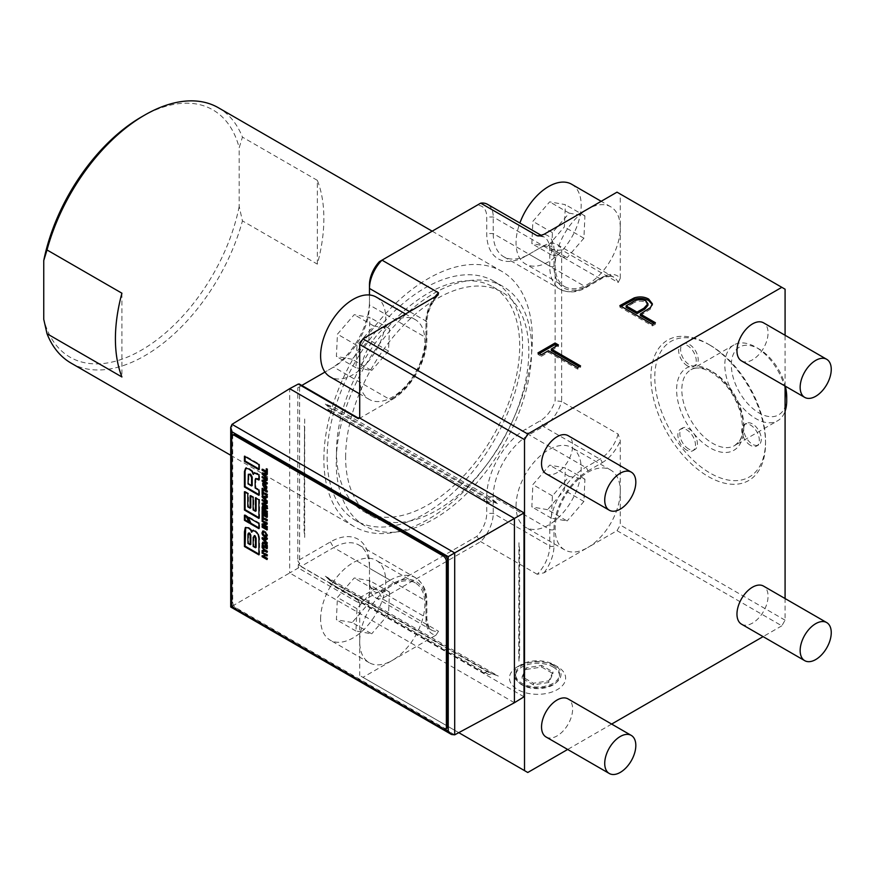 <?xml version="1.0" encoding="UTF-8"?>
<svg xmlns="http://www.w3.org/2000/svg" width="875" height="875" viewBox="0 0 875 875"><rect width="100%" height="100%" fill="white"/><g stroke="black" fill="none" stroke-linecap="round" stroke-linejoin="round"><path stroke-width="0.66" stroke-dasharray="4.38 3.28" d="M786.712 396.955A39.156 22.608 60 0 1 759.03 412.945A39.156 22.608 60 0 1 731.347 364.984A39.156 22.608 60 0 1 759.03 349.005L759.03 349.005A39.156 22.608 60 0 1 785.334 386.192M785.083 388.336A43.761 25.266 -120 0 0 755.77 347.123L759.03 349.005L755.77 347.123A43.761 25.266 -120 0 0 733.895 344.958A43.761 25.266 -120 0 0 727.18 380.023A43.761 25.266 -120 0 0 755.77 418.578A43.761 25.266 -120 0 0 777.656 420.755A43.761 25.266 -120 0 0 785.083 411.217M688.614 448.973A12.436 7.186 60 0 1 680.498 438.014A12.436 7.186 60 0 1 682.402 428.05A12.436 7.186 60 0 1 688.614 428.673A12.436 7.186 60 0 1 693.098 432.666A12.436 7.186 60 0 1 694.837 449.597A12.436 7.186 60 0 1 688.614 448.973M686.667 450.111A12.436 7.186 60 0 1 678.541 439.152A12.436 7.186 60 0 1 680.444 429.177A12.436 7.186 60 0 1 686.667 429.8A12.436 7.186 60 0 1 694.794 440.759A12.436 7.186 60 0 1 692.88 450.723A12.436 7.186 60 0 1 686.667 450.111M743.717 428.28A12.436 7.186 60 0 1 746.266 423.336A12.436 7.186 60 0 1 752.489 423.948A12.436 7.186 60 0 1 760.616 434.908A12.436 7.186 60 0 1 758.702 444.872A12.436 7.186 60 0 1 752.489 444.259A12.436 7.186 60 0 1 743.706 429.592A12.436 7.186 60 0 1 743.717 428.28A47.447 27.387 60 0 1 743.706 429.592A47.447 27.387 60 0 1 710.172 447.923A47.447 27.387 60 0 1 693.098 432.666A47.447 27.387 60 0 1 693.208 365.958A47.447 27.387 60 0 1 694.214 365.892A12.436 7.186 60 0 1 693.208 365.958A12.436 7.186 60 0 1 689.402 364.766A12.436 7.186 60 0 1 681.275 353.806A12.436 7.186 60 0 1 683.189 343.842A12.436 7.186 60 0 1 689.402 344.455A12.436 7.186 60 0 1 697.528 355.414A12.436 7.186 60 0 1 695.625 365.378A12.436 7.186 60 0 1 694.214 365.892A47.447 27.387 60 0 1 710.172 370.442A47.447 27.387 60 0 1 743.717 428.28M750.531 445.386A12.436 7.186 60 0 1 742.405 434.427A12.436 7.186 60 0 1 744.319 424.462A12.436 7.186 60 0 1 750.531 425.075A12.436 7.186 60 0 1 758.658 436.034A12.436 7.186 60 0 1 756.755 446.009A12.436 7.186 60 0 1 750.531 445.386M687.455 365.892A12.436 7.186 60 0 1 679.328 354.933A12.436 7.186 60 0 1 681.231 344.969A12.436 7.186 60 0 1 687.455 345.581A12.436 7.186 60 0 1 695.581 356.541A12.436 7.186 60 0 1 693.667 366.505A12.436 7.186 60 0 1 687.455 365.892M710.172 345.242L710.172 345.242A78.312 45.216 60 0 1 765.537 441.153A78.312 45.216 60 0 1 710.172 473.123A78.312 45.216 60 0 1 654.795 377.212A78.312 45.216 60 0 1 710.172 345.242L708.214 344.116A81.069 46.812 60 0 1 765.537 443.406A81.069 46.812 60 0 1 708.214 476.503A81.069 46.812 60 0 1 650.891 377.212A81.069 46.812 60 0 1 708.214 344.116L710.172 345.242M546.087 473.725A21.984 12.698 120 0 0 557.08 472.642A21.984 12.698 120 0 0 571.441 453.261A21.984 12.698 120 0 0 568.072 435.641M741.519 360.894A21.984 12.698 120 0 0 758.461 355.009A21.984 12.698 120 0 0 768.064 332.883A21.984 12.698 120 0 0 763.503 322.809M741.519 624.17A21.984 12.698 120 0 0 752.511 623.087A21.984 12.698 120 0 0 766.872 603.706A21.984 12.698 120 0 0 763.503 586.086M546.087 737.002A21.984 12.698 120 0 0 563.03 731.117A21.984 12.698 120 0 0 572.633 708.991A21.984 12.698 120 0 0 568.072 698.917M617.017 192.161L620.277 194.042L620.277 227.894A46.069 26.6 120 0 0 610.728 206.806A46.069 26.6 120 0 0 587.705 209.092A46.069 26.6 -60 0 0 555.133 265.508A46.069 26.6 -60 0 0 564.67 286.595L525.58 264.031A46.069 26.6 -60 0 1 516.042 242.944A46.069 26.6 -60 0 1 519.881 223.016M571.648 184.242A46.069 26.6 -60 0 1 581.186 205.33A46.069 26.6 -60 0 1 561.083 251.683A46.069 26.6 -60 0 1 525.58 264.031M392.273 321.923A46.069 26.6 -60 0 1 415.297 319.637A46.069 26.6 -60 0 1 424.845 340.725A46.069 26.6 -60 0 1 404.731 387.078A46.069 26.6 -60 0 1 369.239 399.427A46.069 26.6 -60 0 1 359.702 378.339A46.069 26.6 -60 0 1 392.273 321.923M376.217 297.073A46.069 26.6 -60 0 1 385.755 318.161A46.069 26.6 -60 0 1 365.652 364.514A46.069 26.6 -60 0 1 330.148 376.863M618.155 434.109A27.639 15.958 -60 0 1 599.911 459.113L585.583 467.381A50.673 29.258 120 0 0 549.752 529.441L549.752 545.989A27.639 15.958 -60 0 1 537.228 574.284L544.009 572.808L587.705 547.586A46.069 26.6 -60 0 1 564.67 549.872A46.069 26.6 -60 0 1 555.133 528.784A46.069 26.6 -60 0 1 575.236 482.431A46.069 26.6 -60 0 1 610.728 470.083A46.069 26.6 -60 0 1 620.277 491.17L620.277 525.022L617.017 530.666L587.705 547.586A46.069 26.6 120 0 0 620.277 491.17L620.277 440.727L618.155 434.109L561.641 401.483L561.641 249.878A27.639 15.958 120 0 0 557.222 244.584A27.639 15.958 120 0 0 543.408 245.952L529.069 254.22A50.673 29.258 -60 0 1 503.738 256.736A50.673 29.258 -60 0 1 493.237 233.538L493.237 216.989A27.639 15.958 120 0 0 487.517 204.334M516.042 506.22A46.069 26.6 -60 0 1 536.145 459.856A46.069 26.6 -60 0 1 571.648 447.519A46.069 26.6 -60 0 1 581.186 468.606A46.069 26.6 -60 0 1 561.083 514.959A46.069 26.6 -60 0 1 525.58 527.308A46.069 26.6 -60 0 1 516.042 506.22M357.58 599.014L301.066 566.388L333.638 547.586L390.152 580.212L357.58 599.014A2.997 1.728 60 0 1 358.433 599.714L358.323 602.634L359.592 601.869A2.997 1.728 60 0 1 359.702 602.689L392.273 583.877A47.677 27.53 -60 0 1 425.983 603.345L425.983 619.894A30.636 17.686 120 0 0 435.958 635.195L392.273 660.417A46.069 26.6 -60 0 1 369.239 662.703A46.069 26.6 -60 0 1 359.702 641.616A46.069 26.6 -60 0 1 379.805 595.252A46.069 26.6 -60 0 1 415.297 582.914A46.069 26.6 -60 0 1 424.845 604.002A46.069 26.6 -60 0 1 392.273 660.417L362.95 677.348L359.702 675.467L458.762 732.659M320.611 619.052A46.069 26.6 -60 0 1 340.714 572.688A46.069 26.6 -60 0 1 376.217 560.35A46.069 26.6 -60 0 1 385.755 581.438A46.069 26.6 -60 0 1 365.652 627.791A46.069 26.6 -60 0 1 330.148 640.139A46.069 26.6 -60 0 1 320.611 619.052M553.087 666.98A21.984 12.698 180 0 1 559.53 675.948A21.984 12.698 180 0 1 545.956 687.673A21.984 12.698 180 0 1 521.992 684.928A21.984 12.698 180 0 1 515.55 675.948A21.984 12.698 180 0 1 529.123 664.223A21.984 12.698 180 0 1 553.087 666.98M553.087 665.361A21.984 12.698 180 0 1 559.53 674.341A21.984 12.698 180 0 1 545.956 686.066A21.984 12.698 180 0 1 521.992 683.309A21.984 12.698 180 0 1 515.55 674.341A21.984 12.698 180 0 1 529.123 662.605A21.984 12.698 180 0 1 553.087 665.361M554.148 664.748L557.408 666.63A28.098 16.22 180 0 1 557.408 689.566A28.098 16.22 180 0 1 517.672 689.566A28.098 16.22 180 0 1 517.672 666.63A28.098 16.22 180 0 1 557.408 666.63L554.148 664.748A23.494 13.562 180 0 1 554.148 683.922A23.494 13.562 180 0 1 520.931 683.922A23.494 13.562 180 0 1 520.931 664.748A23.494 13.562 180 0 1 554.148 664.748M323.87 459.2A147.405 85.105 -60 0 1 388.216 310.855A147.405 85.105 -60 0 1 501.802 271.37A147.405 85.105 -60 0 1 532.328 338.844A147.405 85.105 -60 0 1 467.983 487.189A147.405 85.105 -60 0 1 354.397 526.684A147.405 85.105 -60 0 1 323.87 459.2M317.352 264.141L317.352 180.37A147.405 85.105 -60 0 1 323.87 218.498A147.405 85.105 -60 0 1 317.352 264.141L242.441 220.883L239.181 206.5L239.181 147.744L242.441 137.123A147.405 85.105 120 0 0 218.422 107.767M317.352 180.37L242.441 137.123M359.702 602.689L359.702 675.467M266.984 497.175L267.63 497.284L267.63 496.223L262.773 496.048M263.058 496.912L265.103 499.002M265.694 499.603L267.63 501.583L266.35 499.297L266.35 497.066M263.616 496.584L265.705 498.663L265.705 497.438M266.984 538.934L267.63 539.044L267.63 537.983L262.773 537.808M263.058 538.672L265.103 540.761M265.694 541.373L267.63 543.342L266.35 541.067L266.35 538.825M262.959 538.748L263.616 538.366L265.705 540.422L265.705 539.197M266.984 474.173L267.63 474.283L267.63 473.222L262.773 473.047M263.058 473.911L265.103 476M265.694 476.602L267.63 478.581L266.35 476.306L266.35 474.064M262.959 473.988L263.616 473.605L265.705 475.661L265.705 474.436M640.347 315.536L650.442 309.094L652.323 304.598M621.195 306.348L619.883 307.103L652.455 325.905L655.386 324.22L654.084 323.466M632.111 302.4L632.111 303.898L626.15 307.344M632.111 303.898C636.125 300.934 640.675 300.387 645.761 302.269L647.959 305.288M620.277 194.042L785.083 289.198M617.017 530.666L781.823 625.822L785.083 620.178L785.083 598.555M785.083 386.05L785.083 335.278M785.083 620.178L620.277 525.022M540.28 235.747A27.639 15.958 -60 0 1 544.031 236.961A27.639 15.958 -60 0 1 549.752 249.616L549.752 266.164A50.673 29.258 120 0 0 560.252 289.363A50.673 29.258 120 0 0 585.583 286.847L599.911 278.578A27.639 15.958 -60 0 1 613.736 277.211A27.639 15.958 -60 0 1 618.155 282.516L561.641 249.878L555.133 250.611L555.133 400.75A23.034 13.3 -60 0 1 540.148 420.842L525.809 429.111A55.278 31.916 120 0 0 486.73 496.814L486.73 513.363A23.034 13.3 -60 0 1 476.82 536.386L379.367 592.648A23.034 13.3 -60 0 1 369.469 581.066L369.469 564.517A55.278 31.916 120 0 0 330.378 541.942L297.806 560.755L297.806 387.745L330.378 368.933A55.278 31.916 120 0 0 369.469 301.241L369.469 284.692M618.155 282.516L620.277 278.348A30.636 17.686 120 0 0 602.033 277.353L587.705 285.633A47.677 27.53 -60 0 1 553.984 266.164L553.984 249.616A30.636 17.686 120 0 0 544.009 234.314M564.67 286.595A46.069 26.6 -60 0 0 600.163 274.247A46.069 26.6 -60 0 0 620.277 227.894L620.277 278.348M781.823 625.822L763.098 636.628M611.647 724.073L567.667 749.459M262.959 530.994L264.327 530.775L264.327 531.759L262.708 533.17M262.708 532.952A2.997 1.728 -120 0 0 263.867 535.336M265.781 532.514L267.75 535.128L266.755 536.747M267.05 534.909L265.781 532.569M264.009 535.423L266.284 535.719M264.655 535.052A1.837 1.061 60 0 1 263.353 532.798L264.327 531.759L263.353 532.798M265.781 531.606L265.136 531.989M264.327 531.759L263.67 532.131M264.327 530.775L263.67 531.147M446.731 728.372A4.605 2.658 60 0 1 444.434 728.142L235.966 607.786A4.605 2.658 60 0 1 232.717 602.153L232.717 436.658A4.605 2.658 60 0 1 233.669 434.547M514.413 702.734L289.669 572.972L232.061 606.233M358.433 599.714L300.891 566.497L289.669 572.972L289.669 388.675M297.806 560.755L299.611 563.872L299.611 384.814L358.433 418.775A2.997 1.728 60 0 1 357.58 418.491L301.066 385.864L297.806 387.745M299.611 563.872L298.309 564.572L298.309 567.984L358.323 602.634M298.309 384.038L299.611 384.814M527.767 772.494L362.95 677.348M435.958 635.195L438.506 631.28A27.639 15.958 -60 0 1 431.703 630.098A27.639 15.958 -60 0 1 425.983 617.455L425.983 600.895A50.673 29.258 120 0 0 415.483 577.708A50.673 29.258 120 0 0 390.152 580.212A2.997 1.728 60 0 1 392.273 583.877M330.378 541.942L333.638 547.586A50.673 29.258 -60 0 1 358.98 545.081A50.673 29.258 -60 0 1 369.469 568.269L369.469 584.817A27.639 15.958 120 0 0 375.189 597.472A27.639 15.958 120 0 0 381.992 598.653L438.506 631.28M379.367 592.648L381.992 598.653L480.714 541.658A27.639 15.958 120 0 0 493.237 513.363L493.237 496.814A50.673 29.258 -60 0 1 529.069 434.755L543.408 426.486A27.639 15.958 120 0 0 561.641 401.483L555.133 400.75M537.228 574.284L480.714 541.658L476.82 536.386M369.469 294.995L369.469 304.992A50.673 29.258 -60 0 1 333.638 367.052L324.975 372.061M301.788 385.448L301.066 385.864M330.378 368.933L333.638 367.052L330.378 368.933L333.638 367.052L390.152 399.678A50.673 29.258 120 0 0 425.983 337.619L425.983 321.07A27.639 15.958 -60 0 1 434.481 297.555M379.367 261.669L476.82 205.406A23.034 13.3 -60 0 1 486.73 216.989L486.73 233.538A55.278 31.916 120 0 0 525.809 256.102L540.148 247.833A23.034 13.3 -60 0 1 555.133 250.611M524.016 696.795L359.592 601.869M71.017 363.07A147.405 85.105 120 0 0 242.441 220.883M239.181 206.5A142.8 82.447 -60 0 1 141.466 350.131A142.8 82.447 -60 0 1 43.75 319.331M141.466 116.944A142.8 82.447 -60 0 1 239.181 147.744M121.92 293.202L121.92 376.972M253.914 474.053L253.225 474.403M253.87 474.031L252.634 471.002L251.989 471.373M258.923 479.281L259.58 479.653L259.58 474.523L257.119 473.102L254.067 472.927M257.119 473.102L256.462 473.484M259.58 474.523L258.923 474.895M259.58 479.653L258.923 480.036M258.923 494.572L259.58 494.955L259.58 489.825L255.817 487.648L255.817 479.588L255.161 479.959M255.817 479.588L256.255 478.188M255.817 487.648L255.161 488.02M259.58 489.825L258.923 490.197M259.58 494.955L258.923 495.327M252.634 471.002L249.397 468.573L245.623 468.169M249.397 468.573L248.741 468.945M250.316 469.109L249.659 469.481M252.219 485.57L248.697 483.536L248.97 473.9M248.697 483.536L248.041 483.908M266.984 547.991L267.63 548.363L266.984 548.745M267.63 548.363L267.63 546.011A2.997 1.728 -120 0 0 265.53 542.347L263.058 542.095M266.941 546.984L263.473 544.983L263.605 543.145M265.202 543.145L266.941 546.011M263.473 544.983L262.817 545.355M252.273 531.913L251.562 532.252M252.219 531.88L251.355 529.605L250.698 529.977M258.923 554.127L259.58 554.498L259.58 538.158L258.858 534.1L255.741 530.841L252.613 530.491M255.741 530.841L255.084 531.212M258.858 534.1L258.202 534.472M259.58 538.158L258.923 538.541M259.58 554.498L258.923 554.87M251.355 529.605L248.894 527.483L248.238 527.866M248.894 527.483L245.93 527.275M256.102 547.356L253.838 546.055L253.838 536.856L255.041 535.697M250.83 544.316L248.577 543.014L248.577 533.936L249.714 533.094M248.577 543.014L247.92 543.397M253.838 546.055L253.181 546.427M266.919 508.178L267.63 508.441L267.63 507.391L266.361 506.953L264.666 507.566M265.311 507.194L264.086 505.553L263.441 505.936M265.705 507.336L266.361 506.953L265.333 507.194M267.63 507.391L266.984 507.762M267.63 508.441L266.984 508.823M266.984 511.755L267.63 512.138L267.63 511.153L265.639 509.994L265.639 508.55L264.983 508.933M265.639 509.994L264.983 510.377M267.63 511.153L266.984 511.525M267.63 512.138L266.984 512.509M262.773 506.647L264.086 505.553L262.533 505.805M264.994 508.758L264.994 509.622L263.473 508.747L264.217 506.603L264.994 508.014M262.817 507.533L264.206 506.614M263.473 508.747L262.817 509.13M650.442 309.094L650.442 307.595M655.386 324.22L655.386 322.711M652.455 325.905L652.455 324.395M619.883 307.103L619.883 305.594M645.761 300.759L645.761 302.269M267.63 474.283L266.984 474.655M266.35 476.306L265.694 476.678M267.63 477.575L266.984 477.947M267.63 478.581L266.984 478.964M262.773 472.577L262.128 472.959M267.63 473.222L266.984 473.605M267.63 539.044L266.984 539.416M266.35 541.067L265.694 541.439M267.63 542.336L266.984 542.708M267.63 543.342L266.984 543.725M262.773 537.348L262.128 537.72M267.63 537.983L266.984 538.366M267.63 497.284L266.984 497.656M266.35 499.297L265.694 499.68M267.63 500.566L266.984 500.948M267.63 501.583L266.984 501.966M262.773 495.578L262.128 495.961M267.63 496.223L266.984 496.606M262.959 496.989L263.616 496.606M266.755 488.862L265.202 483.098L264.556 483.47M265.202 483.098L263.014 483.077M262.708 484.925L263.977 487.463M266.284 487.845L265.202 487.484L263.473 484.105M265.792 484.487L267.05 487.025M266.984 503.223L267.63 502.097L262.773 499.286L262.773 500.041M262.773 499.286L262.128 499.669M267.63 502.097L266.984 502.469M267.63 503.136L266.984 503.508M266.984 506.264L267.63 506.647L267.63 505.706L264.064 503.628M264.064 503.65L263.408 504.022M267.63 505.706L266.984 506.089M267.63 506.647L266.984 507.019M266.361 502.305L262.773 503.092M262.773 502.797L262.128 503.18M264.786 514.456L262.861 514.095M266.897 515.681L265.475 514.861L265.475 512.028L264.786 511.623L264.786 512.378M264.786 511.623L264.13 512.006M265.475 512.028L264.83 512.4M265.475 514.861L264.83 515.233M266.984 516.709L267.63 517.081L267.63 512.991L266.897 512.564L266.897 513.319M266.897 512.564L266.252 512.947M267.63 512.991L266.984 513.363M267.63 517.081L266.984 517.464M263.517 513.723L263.517 510.661L262.773 510.245L262.773 510.989M262.773 510.245L262.128 510.617M263.517 510.661L262.861 511.044M266.984 524.027L267.63 522.9L262.773 520.1L262.773 520.855M262.773 520.1L262.128 520.472M267.63 522.9L266.984 523.283M267.63 523.939L266.984 524.322M266.984 527.078L267.63 527.45L267.63 526.52L264.064 524.431L263.408 524.836M267.63 526.52L266.984 526.892M267.63 527.45L266.984 527.833M266.361 523.119L262.773 523.895M262.773 523.611L262.128 523.983M266.984 555.242L267.63 555.614L267.63 554.63L262.773 551.83L262.773 552.584M262.773 551.83L262.128 552.202M267.63 554.63L266.984 555.013M267.63 555.614L266.984 555.997M266.984 558.775L267.63 559.147L267.63 558.173L265.442 556.905L265.442 554.356M265.442 556.905L264.797 557.277M267.63 558.173L266.984 558.545M267.63 559.147L266.984 559.53M264.709 556.478L262.773 555.362L262.773 556.117M262.773 555.362L262.128 555.745M250.775 507.817L248.456 506.483L248.456 493.314L247.8 493.686M248.456 506.483L247.8 506.855M256.102 510.891L253.772 509.556L253.772 497.077L250.775 495.348L250.775 496.092M250.775 495.348L250.119 495.72M253.772 497.077L253.127 497.448M253.772 509.556L253.127 509.928M258.923 517.661L259.58 518.033L259.58 499.439L256.102 497.427L256.102 498.17M256.102 497.427L255.445 497.798M259.58 499.439L258.923 499.811M259.58 518.033L258.923 518.416M248.456 493.314L245.088 491.367L245.088 492.122M245.088 491.367L244.442 491.75M266.984 480.222L267.63 479.095L262.773 476.295L262.773 477.039M262.773 476.295L262.128 476.667M267.63 479.095L266.984 479.467M267.63 480.134L266.984 480.506M266.984 483.262L267.63 483.645L267.63 482.705L264.064 480.627L263.408 481.02M267.63 482.705L266.984 483.088M267.63 483.645L266.984 484.017M266.361 479.303L262.773 480.091M262.773 479.795L262.128 480.178M266.984 551.622L267.63 551.994L267.63 551.009L265.727 549.916L262.773 546.109L264.852 549.992M262.773 546.109L262.128 546.492M265.727 549.916L265.081 550.288M267.63 551.009L266.984 551.392M267.63 551.994L266.984 552.366M264.95 549.927L262.773 550.462M262.773 550.156L262.128 550.528M266.984 494.802L267.63 495.173L267.63 494.189L263.517 491.816L262.861 492.188M267.63 494.189L266.984 494.572M267.63 495.173L266.984 495.545M262.861 494.189L263.517 494.572L263.517 492.789M263.517 494.572L262.861 494.944M263.517 491.816L263.517 490.033L262.773 489.606L262.773 490.361M262.773 489.606L262.128 489.978M263.517 490.033L262.861 490.405M266.984 520.122L267.63 520.505L267.63 519.52L263.517 517.136L262.861 517.519M267.63 519.52L266.984 519.892M267.63 520.505L266.984 520.877M262.861 519.52L263.517 519.892L263.517 518.12M263.517 519.892L262.861 520.275M263.517 517.136L263.517 515.353L262.773 514.927L262.773 515.681M262.773 514.927L262.128 515.309M263.517 515.353L262.861 515.736M539.263 353.653L537.961 354.397L541.297 356.333L541.297 354.823M537.961 354.397L537.961 352.898M551.316 350.547L558.414 346.445L557.113 345.691M558.414 346.445L558.414 344.936M541.297 356.333L548.395 352.231L577.631 369.108L580.552 367.423L579.25 366.669M580.552 367.423L580.552 365.914M577.631 369.108L577.631 367.598M548.395 352.231L548.395 350.722M266.984 472.314L267.63 472.686L267.63 468.858L266.252 468.814M267.63 468.858L266.984 469.23M267.63 472.686L266.984 473.069M266.897 471.286L262.773 468.902L262.773 469.656M262.773 468.902L262.128 469.284M266.897 468.431L266.897 469.186M541.669 667.056L552.956 673.564L548.822 682.467L533.411 684.852L522.123 678.333L526.258 669.441L541.669 667.056L541.669 665.438L552.956 671.945L552.956 673.564M552.956 671.945L548.822 680.848L533.411 683.233L522.123 676.725L526.258 667.822L541.669 665.438M526.258 667.822L526.258 669.441M522.123 676.725L522.123 678.333M533.411 683.233L533.411 684.852M548.822 680.848L548.822 682.467M352.144 622.519L336.405 619.73L337.444 597.45L354.222 577.959L369.961 580.748L368.922 603.028L352.144 622.519L371.689 633.806L355.95 631.017L356.978 608.737L373.767 589.247L389.506 592.036L388.467 614.316L371.689 633.806M388.467 614.316L368.922 603.028M389.506 592.036L369.961 580.748M373.767 589.247L354.222 577.959M356.978 608.737L337.444 597.45M355.95 631.017L336.405 619.73M547.575 509.688L531.836 506.898L532.875 484.619L549.653 465.128L565.392 467.917L564.353 490.197L547.575 509.688L567.12 520.975L551.381 518.186L552.409 495.906L569.198 476.416L584.938 479.205L583.898 501.484L567.12 520.975M583.898 501.484L564.353 490.197M584.938 479.205L565.392 467.917M569.198 476.416L549.653 465.128M552.409 495.906L532.875 484.619M551.381 518.186L531.836 506.898M352.144 359.242L336.405 356.453L337.444 334.173L354.222 314.683L369.961 317.472L368.922 339.752L352.144 359.242L371.689 370.53L355.95 367.741L356.978 345.461L373.767 325.97L389.506 328.759L388.467 351.039L371.689 370.53M388.467 351.039L368.922 339.752M389.506 328.759L369.961 317.472M373.767 325.97L354.222 314.683M356.978 345.461L337.444 334.173M355.95 367.741L336.405 356.453M547.575 246.411L531.836 243.622L532.875 221.342L549.653 201.852L565.392 204.641L564.353 226.92L547.575 246.411L567.12 257.698L551.381 254.909L552.409 232.63L569.198 213.139L584.938 215.928L583.898 238.208L567.12 257.698M583.898 238.208L564.353 226.92M584.938 215.928L565.392 204.641M569.198 213.139L549.653 201.852M552.409 232.63L532.875 221.342M551.381 254.909L531.836 243.622M248.916 522.123L250.064 522.791L246.663 515.692L245.088 514.784L245.088 515.539M245.088 514.784L244.442 515.167M246.663 515.692L246.017 516.075M250.064 522.791L249.408 523.163M258.923 527.909L259.58 528.281L259.58 523.152L258.923 523.523M259.58 528.281L258.923 528.653M259.58 523.152L247.57 516.217L248.073 517.256M247.57 516.217L246.925 516.6M258.923 468.956L259.58 469.339L258.923 469.711M259.58 469.339L259.58 464.209L245.088 455.842L245.088 456.597M245.088 455.842L244.442 456.214M259.58 464.209L258.923 464.581M266.984 529.222L267.63 529.594L266.984 529.977M267.63 529.594L267.63 528.62L262.773 525.809L262.773 526.564M262.773 525.809L262.128 526.192M267.63 528.62L266.984 528.992M266.984 491.378L267.63 491.761L266.984 492.133M267.63 491.761L267.63 490.777L262.773 487.966L262.773 488.72M262.773 487.966L262.128 488.348M267.63 490.777L266.984 491.148M369.469 301.241L369.469 304.992L425.983 337.619A2.997 1.728 180 0 1 426.858 338.844A2.997 1.728 180 0 1 425.983 340.069A47.677 27.53 -60 0 1 392.273 398.464L390.152 399.678A2.997 1.728 -120 0 0 391.65 399.831A2.997 1.728 -120 0 0 392.273 398.464M476.82 205.406L480.714 203.153M525.809 256.102L529.069 254.22L585.583 286.847A2.997 1.728 -120 0 0 587.081 287A2.997 1.728 -120 0 0 587.705 285.633M543.408 245.952L540.148 247.833L543.408 245.952L599.911 278.578A2.997 1.728 -120 0 0 601.409 278.72A2.997 1.728 -120 0 0 602.033 277.353M369.469 581.066L369.469 584.817L425.983 617.455A2.997 1.728 180 0 1 426.858 618.669A2.997 1.728 180 0 1 425.983 619.894M369.469 564.517L369.469 568.269L425.983 600.895A2.997 1.728 180 0 1 426.858 602.12A2.997 1.728 180 0 1 425.983 603.345M300.891 566.081L298.309 564.572M325.325 576.231L498.302 676.102L493.85 674.1L491.477 673.63L489.158 674.647L483.842 672.897L330.87 584.577L327.841 581.503L329.591 580.169L325.325 576.231L335.289 583.866L488.338 672.23L498.302 676.102M329.591 580.169L334.009 583.1L332.019 584.248L485.002 672.569L487.058 671.464L491.477 673.63M330.87 584.577A3.686 2.133 -60 0 0 332.019 584.248L327.841 581.503M483.842 672.897A3.686 2.133 -60 0 0 485.002 672.569L489.158 674.647M304.675 418.994L304.675 537.425L304.019 529.714L304.5 426.431A1.837 1.061 0 0 0 304.019 425.95M304.675 537.425L304.5 426.431M325.325 404.031L329.591 407.969L327.841 409.303L330.87 412.377L483.842 500.697L489.158 502.436L491.477 501.43L498.302 503.891L325.325 404.031L335.289 407.903L488.338 496.267L498.302 503.891M327.841 409.303L332.019 411.37L334.009 410.145L329.591 407.969M491.477 501.43L487.058 498.509A1.837 1.061 120 0 0 488.338 496.267M335.289 407.903A1.837 1.061 120 0 1 334.009 410.145L487.058 498.509L485.002 499.691L489.158 502.436M518.952 661.139L518.952 542.697L519.608 550.408L519.608 654.183L518.952 661.139L518.777 653.898A1.837 1.061 180 0 1 519.608 654.183M518.952 542.697L518.777 653.898M327.13 457.319A138.195 79.789 120 0 0 355.742 520.581A138.195 79.789 120 0 0 462.241 483.558A138.195 79.789 120 0 0 522.561 344.487A138.195 79.789 120 0 0 493.938 281.225A138.195 79.789 120 0 0 387.45 318.248A138.195 79.789 120 0 0 327.13 457.319M531.672 349.759A138.195 79.789 -60 0 1 471.352 488.83A138.195 79.789 -60 0 1 364.864 525.842A138.195 79.789 -60 0 1 336.241 462.591A138.195 79.789 -60 0 1 396.572 323.52A138.195 79.789 -60 0 1 503.059 286.497A138.195 79.789 -60 0 1 531.672 349.759M336.503 451.905A129.533 74.791 -60 0 1 393.05 321.552A129.533 74.791 -60 0 1 492.866 286.847A129.533 74.791 -60 0 1 519.695 346.139A129.533 74.791 -60 0 1 463.148 476.503A129.533 74.791 -60 0 1 363.333 511.208A129.533 74.791 -60 0 1 336.503 451.905M345.625 457.177A129.533 74.791 -60 0 1 402.161 326.812A129.533 74.791 -60 0 1 501.987 292.108A129.533 74.791 -60 0 1 528.817 351.411A129.533 74.791 -60 0 1 472.27 481.764A129.533 74.791 -60 0 1 372.455 516.469A129.533 74.791 -60 0 1 345.625 457.177M712.775 371.941A43.761 25.266 60 0 1 741.366 410.506A43.761 25.266 60 0 1 734.661 445.572A43.761 25.266 60 0 1 712.775 443.406A43.761 25.266 60 0 1 684.184 404.841A43.761 25.266 60 0 1 690.9 369.775A43.761 25.266 60 0 1 712.775 371.941M267.75 535.128L267.094 535.511M234.664 608.541L235.966 607.786M444.434 728.142L443.133 728.897M231.416 437.413L232.717 436.658M232.717 602.153L231.416 602.897M232.061 435.531L232.061 605.533M232.652 606.572L445.145 729.258M454.705 734.836L232.006 606.266L232.006 424.342M357.58 418.491L358.302 418.075M409.861 311.763L425.983 321.07A2.997 1.728 180 0 1 426.858 322.295A2.997 1.728 180 0 1 425.983 323.52L425.983 340.069M435.958 296.702A30.636 17.686 120 0 0 425.983 323.52M544.009 572.808A30.636 17.686 120 0 0 553.984 545.989L553.984 529.441A2.997 1.728 0 0 1 549.752 529.441L493.237 496.814L486.73 496.814M553.984 529.441A47.677 27.53 -60 0 1 587.705 471.045A2.997 1.728 60 0 0 585.583 467.381L529.069 434.755L525.809 429.111M553.984 545.989A2.997 1.728 0 0 1 549.752 545.989L493.237 513.363L486.73 513.363M587.705 471.045L602.033 462.777A2.997 1.728 60 0 0 599.911 459.113L543.408 426.486L540.148 420.842M602.033 462.777A30.636 17.686 120 0 0 620.277 440.727M553.984 249.616A2.997 1.728 0 0 1 549.752 249.616L493.237 216.989L486.73 216.989M553.984 266.164A2.997 1.728 0 0 1 549.752 266.164L493.237 233.538L486.73 233.538M248.041 475.891L248.697 475.519M265.53 542.347L264.873 542.719M266.984 546.383L267.63 546.011M262.817 544.392L263.473 544.009M247.92 534.308L248.577 533.936M253.181 537.228L253.838 536.856M642.677 314.191L642.677 312.692M265.202 487.484L264.556 487.867M335.289 583.866A1.837 1.061 -60 0 0 334.906 583.023A1.837 1.061 -60 0 0 334.009 583.1L487.058 671.464A1.837 1.061 -60 0 1 487.955 671.388A1.837 1.061 -60 0 1 488.338 672.23M330.87 412.377A3.686 2.133 120 0 1 332.019 411.37L485.002 499.691A3.686 2.133 120 0 0 483.842 500.697M518.777 550.134A1.837 1.061 180 0 1 519.608 550.408M680.444 429.177L682.402 428.05M744.319 424.462L746.266 423.336M681.231 344.969L683.189 343.842M733.895 344.958L690.9 369.775C695.734 366.811 702.417 367.598 710.938 372.127C724.467 380.636 734.223 393.816 740.195 411.644C746.069 438.167 739.495 441.098 734.661 445.572L777.656 420.755M765.537 441.153L765.537 443.406M610.728 206.806L601.191 201.305M415.297 319.637L405.759 314.136M610.728 470.083L571.648 447.519M415.297 582.914L376.217 560.35M559.53 675.948L559.53 674.341M520.931 664.748L517.672 666.63M432.184 231.175L501.802 271.37M267.116 536.616L266.47 536.987M263.681 531.781L263.025 532.153M262.598 531.092L263.244 530.72M375.189 597.472L431.703 630.098C429.877 630.7 428.258 626.894 426.858 618.669L426.858 602.12C427.164 591.402 423.369 583.264 415.483 577.708L358.98 545.081M538.891 235.977L544.031 236.961L541.395 235.441M557.222 244.584L613.736 277.211C613.397 274.881 601.705 277.364 601.409 278.72L587.081 287C577.948 292.622 569.002 293.409 560.252 289.363L503.738 256.736M230.716 455.273L354.397 526.684M262.686 542.205L263.331 541.833M253.028 530.228L252.372 530.6M265.552 506.8L264.895 507.183M652.4 305.353L652.4 303.844M267.116 488.731L266.459 489.114M263.298 482.836L262.642 483.208M515.55 675.948L515.55 674.341M369.239 662.703L330.148 640.139M564.67 549.872L525.58 527.308M369.239 399.427L359.702 393.914M693.667 366.505L695.625 365.378M756.755 446.009L758.702 444.872M692.88 450.723L694.837 449.597M359.002 418.677L391.65 399.831C410.637 389.364 427.284 360.522 426.858 338.844L426.858 322.295C427.142 312.9 430.894 303.789 438.102 294.973M328.07 578.167L334.906 583.023L487.955 671.388L493.85 674.1M364.864 525.842L355.742 520.581M492.866 286.847L501.987 292.108M363.333 511.208L372.455 516.469M503.059 286.497L493.938 281.225"/><path stroke-width="1.31" d="M785.334 386.192A39.156 22.608 60 0 1 786.712 396.955L786.712 400.717A43.761 25.266 -120 0 0 785.083 388.336M785.083 411.217A43.761 25.266 -120 0 0 786.712 400.717M620.277 509.119A21.984 12.698 -60 0 1 609.284 510.213A21.984 12.698 -60 0 1 605.905 492.592A21.984 12.698 -60 0 1 620.277 473.222A21.984 12.698 -60 0 1 631.269 472.128A21.984 12.698 -60 0 1 634.638 489.748A21.984 12.698 -60 0 1 620.277 509.119M631.269 472.128L568.072 435.641A21.984 12.698 120 0 0 557.08 436.734A21.984 12.698 120 0 0 542.719 456.105A21.984 12.698 120 0 0 546.087 473.725L609.284 510.213M800.155 387.308A21.984 12.698 -60 0 1 809.758 365.192A21.984 12.698 -60 0 1 826.7 359.297A21.984 12.698 -60 0 1 831.25 369.359A21.984 12.698 -60 0 1 821.658 391.486A21.984 12.698 -60 0 1 804.716 397.381A21.984 12.698 -60 0 1 800.155 387.308M826.7 359.297L763.503 322.809A21.984 12.698 120 0 0 746.561 328.705A21.984 12.698 120 0 0 736.969 350.831A21.984 12.698 120 0 0 741.519 360.894L804.716 397.381M815.708 659.564A21.984 12.698 -60 0 1 804.716 660.658A21.984 12.698 -60 0 1 801.336 643.037A21.984 12.698 -60 0 1 815.708 623.667A21.984 12.698 -60 0 1 826.7 622.573A21.984 12.698 -60 0 1 830.069 640.194A21.984 12.698 -60 0 1 815.708 659.564M826.7 622.573L763.503 586.086A21.984 12.698 120 0 0 752.511 587.18A21.984 12.698 120 0 0 738.15 606.55A21.984 12.698 120 0 0 741.519 624.17L804.716 660.658M604.723 763.416A21.984 12.698 -60 0 1 614.327 741.289A21.984 12.698 -60 0 1 631.269 735.405A21.984 12.698 -60 0 1 635.819 745.467A21.984 12.698 -60 0 1 626.227 767.594A21.984 12.698 -60 0 1 609.284 773.489A21.984 12.698 -60 0 1 604.723 763.416M631.269 735.405L568.072 698.917A21.984 12.698 120 0 0 551.13 704.812A21.984 12.698 120 0 0 541.538 726.939A21.984 12.698 120 0 0 546.087 737.002L609.284 773.489M519.881 223.016A46.069 26.6 -60 0 1 571.648 184.242L601.191 201.305M359.702 393.914L330.148 376.863A46.069 26.6 -60 0 1 320.611 355.775A46.069 26.6 -60 0 1 340.714 309.411A46.069 26.6 -60 0 1 376.217 297.073L405.759 314.136M47.009 333.714L121.92 376.972A147.405 85.105 -60 0 1 115.412 338.844A147.405 85.105 -60 0 1 121.92 293.202L47.009 249.955L43.75 260.575L43.75 319.331L47.009 333.714A147.405 85.105 120 0 0 71.017 363.07L230.716 455.273M432.184 231.175L218.422 107.767A147.405 85.105 120 0 0 144.725 115.062A147.405 85.105 120 0 0 47.009 249.955M541.395 235.441L487.517 204.334A27.639 15.958 120 0 0 480.714 203.153L537.228 235.791L538.891 235.977L544.009 234.314L617.017 192.161L785.083 289.198L785.083 335.278M359.702 344.487L362.95 338.844L527.767 434L524.508 439.644L359.702 344.487L359.702 417.266A2.997 1.728 60 0 1 359.592 417.966L524.016 512.892L454.705 552.913L454.705 734.836L514.413 702.734L514.413 518.438L289.669 388.675L232.006 424.342L454.705 552.913L448.241 556.642L232.061 431.823L230.716 427.284L232.006 424.342M362.95 338.844L438.102 294.973L438.506 292.786L381.992 260.148A27.639 15.958 120 0 0 369.469 288.444L369.469 294.995M265.694 497.438L266.984 497.656L266.984 496.606L262.128 495.961L262.128 497L266.984 501.966L265.694 499.68L265.694 497.438L266.984 497.175M262.773 496.048L263.058 496.912M265.103 499.002L265.694 499.603M265.705 496.945L262.959 496.956L265.048 499.034L265.048 497.328L265.705 497.438M265.694 539.197L266.984 539.416L266.984 538.366L262.128 537.72L262.128 538.759L266.984 543.725L265.694 541.439L265.694 539.197L266.984 538.934M262.773 537.808L263.058 538.672M265.103 540.761L265.694 541.373M265.705 538.716L262.959 538.727L265.048 540.794L265.048 539.087L265.705 539.197M265.694 474.436L266.984 474.655L266.984 473.605L262.128 472.959L262.128 473.998L266.984 478.964L265.694 476.678L265.694 474.436L266.984 474.173M262.773 473.047L263.058 473.911M265.103 476L265.694 476.602M265.705 473.944L262.959 473.955L265.048 476.033L265.048 474.327L265.705 474.436M652.323 304.598L648.67 300.573C644.317 298.189 639.483 297.795 634.189 299.414L621.195 306.348M654.084 323.466L640.347 315.536L640.347 314.038L650.442 307.595L652.4 303.844L648.67 299.064C644.317 296.68 639.483 296.297 634.189 297.905L619.883 305.594L652.455 324.395L655.386 322.711L640.347 314.038M626.15 305.834L632.111 302.4C636.125 299.425 640.675 298.878 645.761 300.759L647.959 303.778L647.959 305.288L644.875 309.072L637.011 313.611L626.15 307.344L626.15 305.834L637.011 312.102L637.011 313.611M785.083 598.555L785.083 386.05M527.767 434L781.823 287.317M458.762 732.659L524.508 770.612L524.508 439.644M524.508 770.612L527.767 772.494L567.667 749.459M763.098 636.628L611.647 724.073M263.67 532.131L262.708 533.17L263.67 531.147L262.008 532.798L262.959 530.994M263.867 535.336A2.997 1.728 -120 0 0 264.775 536.102L264.556 536.725L266.47 536.987L267.094 535.511L265.136 531.989L266.405 535.106L266.033 536.003L267.05 534.909M266.755 536.747L264.775 536.102M264.327 531.759L263.353 532.798M265.781 532.569L265.136 532.941M267.017 534.756L264.009 535.423A1.837 1.061 -120 0 1 262.708 533.17M263.67 531.147L262.598 531.092M266.984 492.133L266.984 491.148L262.128 488.348L262.128 489.333L266.984 492.133M266.984 529.977L266.984 528.992L262.128 526.192L262.128 527.166L266.984 529.977M258.923 469.711L258.923 464.581L244.442 456.214L244.442 461.355L258.923 469.711M258.923 523.523L246.925 516.6L250.316 523.688L258.923 528.653L258.923 523.523M244.442 520.297L249.408 523.163L246.017 516.075L244.442 515.167L244.442 520.297L245.088 519.914L248.916 522.123M266.252 468.814L266.252 471.658L262.128 469.284L262.128 470.258L266.984 473.069L266.984 469.23L266.252 468.814M262.861 517.519L262.861 515.736L262.128 515.309L262.128 519.848L262.861 520.275L262.861 518.492L266.984 520.877L266.984 519.892L262.861 517.519M262.861 492.188L262.861 490.405L262.128 489.978L262.128 494.517L262.861 494.944L262.861 493.172L266.984 495.545L266.984 494.572L262.861 492.188M264.305 550.309L262.128 550.528L262.128 551.677L265.081 551.272L266.984 552.366L266.984 551.392L265.081 550.288L262.128 546.492L262.128 547.586L264.305 550.309L264.852 549.992M265.705 479.664L262.128 480.178L262.128 481.217L266.984 484.017L266.984 483.088L263.408 481.02L266.984 480.506L266.984 479.467L262.128 476.667L262.128 477.597L265.705 479.664L266.361 479.292L265.705 479.686M247.8 493.686L244.442 491.75L244.442 510.048L258.923 518.416L258.923 499.811L255.445 497.798L255.445 511.273L253.127 509.928L253.127 497.448L250.119 495.72L250.119 508.2L247.8 506.855L247.8 493.686M264.053 554.302L264.053 556.861L262.128 555.745L262.128 556.719L266.984 559.53L266.984 558.545L264.797 557.277L264.797 554.728L266.984 555.997L266.984 555.013L262.128 552.202L262.128 553.186L264.709 553.93L264.709 556.478L264.053 556.861M265.705 523.48L262.128 523.983L262.128 525.022L266.984 527.833L266.984 526.892L263.408 524.836L266.984 524.322L266.984 523.283L262.128 520.472L262.128 521.413L265.705 523.48L266.361 523.097L265.705 523.491M263.408 524.836L266.984 524.027M262.861 514.095L262.861 511.044L262.128 510.617L262.128 514.653L266.984 517.464L266.984 513.363L266.252 512.947L266.252 516.053L264.83 515.233L264.83 512.4L264.13 512.006L264.13 514.828L262.861 514.095M265.705 502.666L262.128 503.18L262.128 504.219L266.984 507.019L266.984 506.089L263.408 504.022L266.984 503.508L266.984 502.469L262.128 499.669L262.128 500.598L265.705 502.666L266.361 502.294L265.705 502.688M263.408 504.022L266.984 503.223M264.556 483.47L262.642 483.208L264.556 488.841L266.459 489.114L264.556 483.47M263.441 505.936L262.128 507.03L262.128 509.709L266.984 512.509L266.984 511.525L264.983 510.377L264.983 508.933L266.984 508.823L266.984 507.762L264.677 507.577L262.533 505.805M265.705 507.336L266.361 506.953M264.983 508.933L265.65 508.255M252.613 530.491L251.617 532.284L250.698 529.977L248.238 527.866L245.284 527.658L244.442 531.748L244.442 546.514L258.923 554.87L258.923 538.541L258.202 534.472L255.084 531.212L252.372 530.6M245.656 527.363L245.088 546.131L258.923 554.127M266.984 548.745L266.984 546.383A2.997 1.728 60 0 0 264.873 542.719L262.686 542.205L262.128 545.934L266.984 548.745M251.989 471.373L248.741 468.945L245.623 468.169L244.442 471.483L244.442 486.959L258.923 495.327L258.923 490.197L255.161 488.02L255.161 479.959L255.609 478.559L258.923 480.036L258.923 474.895L254.067 472.927L253.225 474.403L251.989 471.373M234.664 435.531A4.605 2.658 -120 0 0 232.367 435.302L233.669 434.547A4.605 2.658 60 0 1 235.966 434.777L234.664 435.531L443.133 555.888L444.434 555.133A4.605 2.658 60 0 1 447.683 560.777L447.683 726.261A4.605 2.658 60 0 1 446.731 728.372L445.43 729.127A4.605 2.658 -120 0 0 446.381 727.016L447.683 726.261M232.367 435.302A4.605 2.658 -120 0 0 231.416 437.413L231.416 602.897A4.605 2.658 -120 0 0 234.664 608.541L443.133 728.897A4.605 2.658 -120 0 0 445.43 729.127M447.683 560.777L446.381 561.531L446.381 727.016M446.381 561.531A4.605 2.658 -120 0 0 443.133 555.888M264.13 536.473A2.997 1.728 60 0 1 262.008 532.798M235.966 434.777L444.434 555.133M359.592 417.966L358.323 418.688L298.309 384.038L289.669 388.675M298.309 384.038L299.611 384.814M541.297 354.823L548.395 350.722L577.631 367.598L580.552 365.914L551.316 349.038L558.414 344.936L555.078 343.011L537.961 352.898L541.297 354.823M480.714 203.153L379.367 261.669A23.034 13.3 -60 0 0 369.469 284.692L369.469 288.444L409.861 311.763M324.975 372.061L301.788 385.448M524.016 512.892L524.016 696.795L514.413 702.734M43.75 260.575A142.8 82.447 -60 0 1 141.466 116.944L144.725 115.062M254.713 472.544L253.269 474.425M255.609 478.559L258.923 479.281M257.841 478.647L257.184 479.03M246.269 467.786L245.088 471.1L245.088 486.587L258.923 494.572M245.088 486.587L244.442 486.959M245.088 471.1L244.442 471.483M251.562 485.942L252.219 485.57L252.219 477.083L250.698 474.316L248.325 474.272L250.042 474.688L251.562 477.466L251.562 485.942L248.041 483.908L248.325 474.272M263.058 542.095L262.773 545.562L266.984 547.991M262.773 545.562L262.128 545.934M262.773 543.233L262.128 543.616M263.605 543.145L265.902 543.627M266.941 545.858L266.284 547.356L262.817 545.355L263.211 543.211L264.556 543.517L266.284 547.356M253.269 530.119L251.617 532.284M245.088 546.131L244.442 546.514M245.088 531.366L244.442 531.748M253.838 536.856L255.041 535.697L256.102 538.158L256.102 547.356L255.445 547.739L253.181 546.427L253.181 537.228L254.384 536.08L255.445 538.541L255.445 547.739M254.231 535.577L255.041 535.697L254.231 535.577M247.92 534.308L249.714 533.094L248.577 533.936L249.714 533.094L250.83 535.238L250.83 544.316L250.184 544.698L247.92 543.397L247.92 534.308L249.058 533.466L250.184 535.609L250.184 544.698M265.639 508.55L267.63 508.441M262.927 505.739L262.773 509.327L266.984 511.755M262.773 509.327L262.128 509.709M262.773 506.647L262.128 507.03M262.817 507.533L263.561 506.986L264.338 510.005L262.817 509.13L262.817 507.533L264.217 506.603L264.994 508.758M264.983 509.633L264.338 510.005M634.189 299.414L634.189 297.905M648.67 300.573L648.67 299.064M637.011 312.102L643.891 308.23L643.891 309.739M647.959 303.778L643.891 308.23M262.773 473.627L262.128 473.998M265.048 476.033L265.694 475.661M265.048 474.327L262.959 473.955M262.773 538.388L262.128 538.759M265.048 540.794L265.694 540.422M265.048 539.087L262.959 538.727M262.773 496.628L262.128 497M265.048 499.034L265.694 498.663M265.048 497.328L262.959 496.956M263.977 487.463L265.202 488.469L264.556 488.841M265.202 488.469L266.755 488.862M263.014 483.077L262.708 484.925M263.473 484.105L265.792 484.487M267.05 487.025L266.284 487.845M264.556 484.455L266.405 487.233L266.033 488.119L264.556 487.867L262.708 485.089L263.08 484.192L265.202 484.083M262.773 500.041L266.361 502.305M262.773 500.227L262.128 500.598M262.773 503.092L262.773 503.836L266.984 506.264M262.773 503.836L262.128 504.219M264.786 512.378L264.13 514.828M266.897 513.319L266.252 516.053M262.773 510.989L262.773 514.281L266.984 516.709M262.773 514.281L262.128 514.653M262.773 520.855L266.361 523.097M262.773 521.041L262.128 521.413M262.773 523.895L262.773 524.65L266.984 527.078M262.773 524.65L262.128 525.022M262.773 552.584L264.709 553.93M262.773 552.814L262.128 553.186M264.797 554.728L266.984 555.242M262.773 556.117L266.984 558.775M262.773 556.347L262.128 556.719M250.775 496.092L250.775 507.817L250.119 508.2M256.102 498.17L256.102 510.891L255.445 511.273M245.088 492.122L245.088 509.677L258.923 517.661M245.088 509.677L244.442 510.048M262.773 477.039L266.361 479.303M262.773 477.225L262.128 477.597M263.408 480.998L266.984 480.222M262.773 480.091L262.773 480.834L266.984 483.262M262.773 480.834L262.128 481.217M262.719 547.247L262.128 547.586M262.773 550.462L262.773 551.294L265.727 550.9L266.984 551.622M265.727 550.9L265.081 551.272M262.773 551.294L262.128 551.677M262.861 493.172L263.517 492.789L266.984 494.802M262.773 490.361L262.861 494.189M262.773 494.145L262.128 494.517M262.861 518.492L263.517 518.12L266.984 520.122M262.773 515.681L262.861 519.52M262.773 519.477L262.128 519.848M557.113 345.691L555.078 344.52L539.263 353.653M555.078 344.52L555.078 343.011M579.25 366.669L551.316 350.547L551.316 349.038M262.773 469.656L266.984 472.314M262.773 469.886L262.128 470.258M266.897 469.186L266.252 471.658M245.088 515.539L245.088 519.914M248.073 517.256L250.972 523.305L258.923 527.909M250.972 523.305L250.316 523.688M245.088 456.597L245.088 460.972L258.923 468.956M245.088 460.972L244.442 461.355M262.773 526.564L266.984 529.222M262.773 526.794L262.128 527.166M262.773 488.72L266.984 491.378M262.773 488.95L262.128 489.333M454.705 734.836L451.5 734.486L448.241 731.041L448.241 556.642M232.006 606.266L232.652 606.572M232.061 431.823L232.061 435.531M232.061 605.533L232.061 606.233M445.145 729.258L448.241 731.041M358.302 418.075L359.702 417.266M434.481 297.555A27.639 15.958 -60 0 1 438.506 292.786M537.228 235.791A27.639 15.958 -60 0 1 540.28 235.747M250.217 474.042L249.561 474.414M250.698 474.316L250.042 474.688M252.219 477.083L251.562 477.466M265.202 543.145L264.556 543.517M266.941 546.011L266.284 546.394M250.83 535.238L250.184 535.609M256.102 538.158L255.445 538.541M266.919 508.178L266.273 508.561M264.994 508.014L264.338 508.386M626.281 303.406L626.281 301.908M263.681 531.781L263.025 532.153M263.867 542.839L263.211 543.211M248.894 532.952L248.248 533.323M263.67 506.505L263.025 506.887M266.678 487.747L266.033 488.119M263.736 483.82L263.08 484.192M299.217 383.961L358.837 418.392M451.5 734.486L230.716 607.009L230.716 427.284"/></g></svg>
